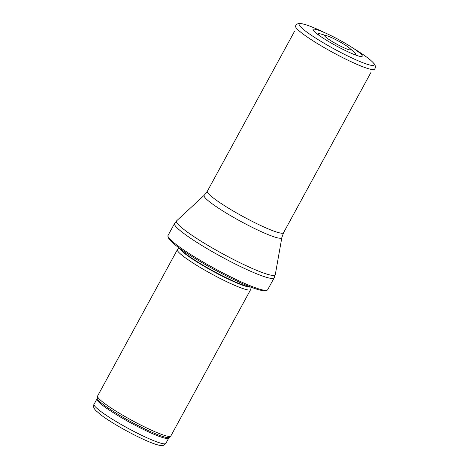 <?xml version="1.0" encoding="UTF-8"?>
<svg xmlns="http://www.w3.org/2000/svg" width="469" height="469" viewBox="0 0 469 469"><rect width="100%" height="100%" fill="white"/><g stroke="black" fill="none" stroke-linecap="round" stroke-linejoin="round"><path stroke-width="0.7" d="M251.232 287.239L250.704 289.443A41.718 4.954 -151.4 0 1 250.645 289.596L170.839 435.977A41.718 4.954 -151.4 0 1 170.698 436.147A41.718 4.954 -151.4 0 1 131.836 420.359A41.718 4.954 -151.4 0 1 97.517 396.246A41.718 4.954 -151.4 0 1 97.581 396.035L177.393 249.655A41.718 4.954 -151.4 0 1 177.487 249.526L179.058 247.884M250.645 289.596A41.718 4.954 -151.4 0 1 211.648 273.978A41.718 4.954 -151.4 0 1 177.393 249.655M267.658 289.766A56.737 6.742 -151.4 0 1 267.336 290.1A56.737 6.742 -151.4 0 1 214.62 268.526A56.737 6.742 -151.4 0 1 167.931 235.901A56.737 6.742 -151.4 0 1 168.031 235.45L174.538 223.52A56.737 6.742 -151.4 0 0 221.122 256.596A56.737 6.742 -151.4 0 0 274.16 277.836L267.658 289.766M336.93 44.016L337.317 44.18L336.93 44.016M330.012 42.339A28.005 3.33 -151.4 0 1 316.153 33.17A28.005 3.33 -151.4 0 1 327.567 33.985A28.005 3.33 -151.4 0 1 350.578 46.531A28.005 3.33 -151.4 0 1 357.448 55.682A28.005 3.33 -151.4 0 1 330.985 42.902A28.005 3.33 -151.4 0 1 330.012 42.339M354.201 54.492A21.351 2.538 28.6 0 0 354.048 52.065L349.645 48.231A14.873 1.765 -151.4 0 1 347.506 49.257A14.873 1.765 -151.4 0 1 333.682 42.427A14.873 1.765 -151.4 0 1 333.594 42.38A14.873 1.765 -151.4 0 1 326.653 35.691A14.873 1.765 -151.4 0 1 338.589 41.143A14.873 1.765 -151.4 0 1 349.645 48.231M326.653 35.691L321.036 34.067A21.351 2.538 28.6 0 0 318.914 35.257M165.844 443.393A40.885 4.854 -151.4 0 1 127.621 428.086A40.885 4.854 -151.4 0 1 94.052 404.255L96.948 398.949A40.885 4.854 -151.4 0 0 130.517 422.78A40.885 4.854 -151.4 0 0 168.734 438.087L165.844 443.393C164.385 445.116 162.913 445.837 161.424 445.55L159.777 445.368C157.144 444.882 153.545 443.686 148.99 441.78C142.271 438.966 134.732 435.291 126.366 430.753C115.925 425.037 107.507 419.819 101.116 415.088L95.682 410.422C93.548 408.042 93.003 405.984 94.052 404.255M168.734 438.087L169.321 437.354A41.084 4.883 -151.4 0 1 131.044 421.807A41.084 4.883 -151.4 0 1 97.247 398.064L96.948 398.949M250.727 287.046A40.926 4.86 -151.4 0 1 213.09 271.328A40.926 4.86 -151.4 0 1 179.492 248.207M250.071 286.788A40.885 4.854 -151.4 0 1 213.254 271.023A40.885 4.854 -151.4 0 1 180.067 248.623M281.851 237.566A44.244 5.259 -151.4 0 1 240.421 221.204A44.244 5.259 -151.4 0 1 204.226 195.245L207.351 191.217A43.383 5.153 -151.4 0 0 242.977 216.514A43.383 5.153 -151.4 0 0 283.534 232.753L281.851 237.566L275.303 274.576A56.221 6.677 -151.4 0 1 222.658 253.782A56.221 6.677 -151.4 0 1 176.661 220.793L174.538 223.52M321.576 31.189C314.646 27.947 309.048 25.689 304.786 24.417C300.699 23.438 298.606 23.145 298.495 23.544C296.678 24.142 295.704 25.05 295.564 26.276A44.93 5.335 -151.4 0 0 322.795 46.783A44.93 5.335 -151.4 0 0 374.397 69.26C375.352 68.48 375.587 67.167 375.106 65.314C375.382 65.003 374.004 63.403 370.967 60.501C367.585 57.605 362.654 54.123 356.176 50.054A42.743 5.077 -151.4 0 1 370.938 65.285A42.743 5.077 -151.4 0 1 325.169 43.887A42.743 5.077 -151.4 0 1 325.035 43.81A42.743 5.077 -151.4 0 1 299.158 24.751A42.743 5.077 -151.4 0 1 321.576 31.189L327.567 33.985M169.321 437.354L170.698 436.147M97.247 398.064L97.517 396.246M267.336 290.1C265.108 290.868 263.572 291.061 262.716 290.669L258.618 289.754C253.201 288.195 245.938 285.293 236.833 281.048C215.652 271.234 188.28 255.306 176.174 245.709C167.245 238.862 168.002 236.341 167.931 235.901M275.303 274.576L274.16 277.836M204.226 195.245L176.661 220.793M283.534 232.753L370.815 72.677M207.351 191.217L294.632 31.142M356.176 50.054L350.578 46.531M337.317 44.18L336.73 43.857"/></g></svg>
